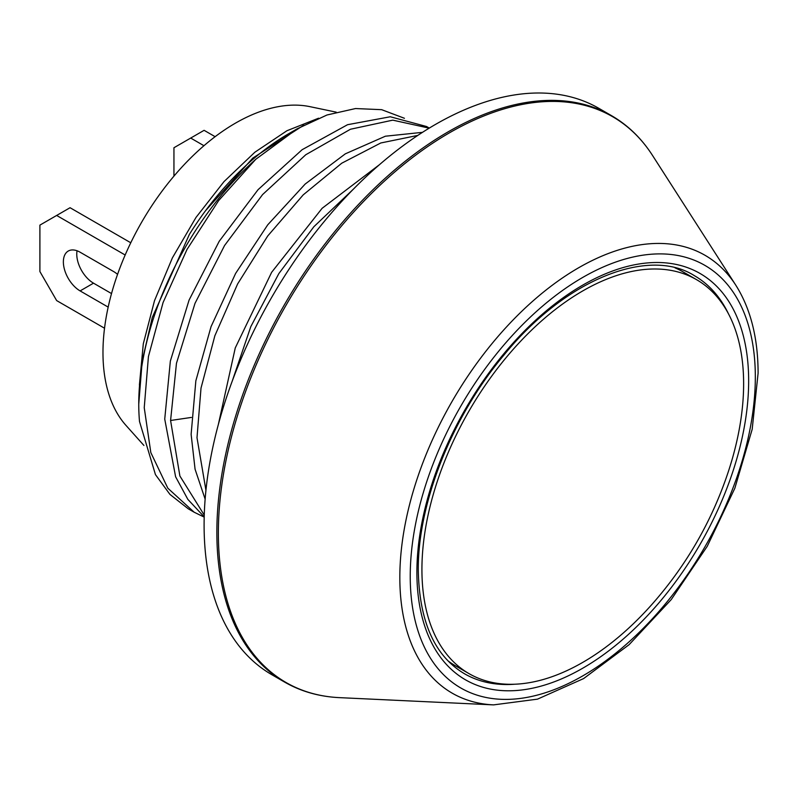 <?xml version="1.0" encoding="UTF-8"?>
<svg xmlns="http://www.w3.org/2000/svg" width="798" height="798" viewBox="0 0 798 798"><rect width="100%" height="100%" fill="white"/><g stroke="black" fill="none" stroke-linecap="round" stroke-linejoin="round"><path stroke-width="1.2" d="M143.909 445.444L125.954 425.364A187.291 108.129 -60 0 1 102.972 352.546A187.291 108.129 120 0 1 173.495 176.657A187.291 108.129 120 0 1 309.953 106.663L336.197 112.149M139.411 384.995L143.291 343.828L154.503 300.696L172.408 257.834L195.989 217.445L223.989 181.635L254.871 152.219L286.981 130.712L318.582 118.204M404.426 118.284L381.653 109.675L355.519 108.548L327.02 114.982L297.215 128.797L255.739 159.321L218.662 200.567L187.031 249.415L163.051 302.602L148.428 356.566L144.239 407.698L150.822 452.576L167.819 488.196L194.143 512.206L204.198 517.114M204.258 515.089L179.889 476.007L170.582 420.486L176.468 363.29L195.021 303.32L224.577 245.495L262.582 194.582L305.774 154.742L350.452 129.246L392.796 120.149L429.194 128.149M255.739 159.321A225.106 129.964 120 0 0 138.752 404.087A225.106 129.964 120 0 0 139.51 421.494L155.45 474.62L169.934 494.391L188.268 508.815L194.143 512.206M138.752 404.087L142.214 360.856L152.278 317.464L189.365 234.413A211.839 122.303 -60 0 1 288.547 133.805L297.215 128.797M429.294 128.099L426.571 126.523L390.292 116.767L347.549 124.707L302.123 149.705L258.053 189.695L219.221 241.265L189.086 300.058L170.353 361.065L164.737 419.09L175.61 476.785L187.849 499.378L204.208 516.865M422.501 132.338L385.384 136.209L345.344 153.824L305.195 184.029L267.739 224.817L235.609 273.435L211.061 326.621L195.849 380.806L191.121 434.321L195.071 469.214L205.146 499.149M205.565 210.682L252.786 158.094L303.819 125.156M231.989 381.803L250.841 326.552L278.821 273.624L313.863 226.732L353.414 189.126M205.944 490.321L196.996 437.713L201.016 388.097L214.871 335.729L237.624 283.938L267.729 235.969L303.22 194.862L341.753 163.201L380.796 142.972L417.793 135.411M271.829 674.709L284.587 682.071A327 188.797 -60 0 1 216.857 532.376A327 188.797 -60 0 1 359.599 203.291A327 188.797 -60 0 1 611.577 115.69L598.829 108.319A327 188.797 120 0 0 346.841 195.929A327 188.797 120 0 0 204.098 525.014A327 188.797 120 0 0 271.829 674.709A327 188.797 120 0 0 278.332 678.17M379.479 164.667L322.123 208.298L271.639 272.308L235.27 347.908L218.303 424.696M173.944 176.129L173.944 147.74L190.702 138.064L203.949 145.715M190.702 138.064L204.098 130.323L215.121 136.687M130.772 242.772L70.064 207.719L56.658 215.45L125.166 255.011M77.047 250.772A23.701 13.686 -120 0 0 93.516 283.17L111.52 293.564M104.538 328.227L56.658 300.587L39.9 271.559L39.9 225.126L56.658 215.45M117.555 274.372A23.701 13.686 -120 0 0 113.625 271.559L80.109 252.218A23.701 13.686 -120 0 0 68.269 251.041A23.701 13.686 -120 0 0 64.638 270.023A23.701 13.686 -120 0 0 80.109 290.911L108.179 307.11M469.034 673.642A227.48 131.341 -60 0 1 421.923 569.513A227.48 131.341 120 0 1 521.224 340.586A227.48 131.341 120 0 1 696.514 279.639A227.48 131.341 120 0 1 743.626 383.778A227.48 131.341 -60 0 1 727.926 472.895C711.487 521.772 686.22 565.553 652.106 604.216A227.48 131.341 -60 0 1 469.034 673.642L455.638 665.911A227.48 131.341 -60 0 1 448.127 660.953M689.612 276.108A227.48 131.341 120 0 0 683.108 271.899A227.48 131.341 120 0 0 675.068 267.869M170.582 420.486L191.38 417.424M284.587 682.071C300.936 691.477 319.23 696.674 339.479 697.642A326.661 188.597 -60 0 1 218.353 532.954A326.661 188.597 -60 0 1 392.676 173.755A326.661 188.597 -60 0 1 652.515 155.44C641.552 138.393 627.906 125.146 611.577 115.69M652.515 155.44L735.836 285.255A252.806 145.954 120 0 0 534.73 299.43A252.806 145.954 120 0 0 399.828 577.433A252.806 145.954 120 0 0 493.563 704.883L339.479 697.642M755.327 377.025A244.018 140.887 120 0 0 582.779 277.405A244.018 140.887 120 0 0 410.232 576.266A244.018 140.887 120 0 0 582.779 675.886A244.018 140.887 120 0 0 755.327 377.025M416.895 572.415A234.592 135.441 120 0 0 582.779 668.185A234.592 135.441 120 0 0 748.654 380.875A234.592 135.441 120 0 0 582.779 285.105A234.592 135.441 120 0 0 416.895 572.415M728.464 313.794A229.854 132.707 120 0 0 694.35 275.649C648.944 246.782 565.882 278.672 503.738 355.329C451.778 417.174 417.653 503.498 418.282 570.48C419.329 621.742 434.74 656.175 464.506 673.761A229.854 132.707 120 0 0 514.59 684.235M80.109 290.911L93.516 283.17M735.836 285.255C750.609 308.666 758.03 337.963 758.1 373.155L752.185 429.274L734.848 488.236L707.267 546.261L671.248 599.567L629.123 644.654L583.597 678.589L537.493 699.148L493.563 704.883M696.514 279.639L683.108 271.899"/></g></svg>
